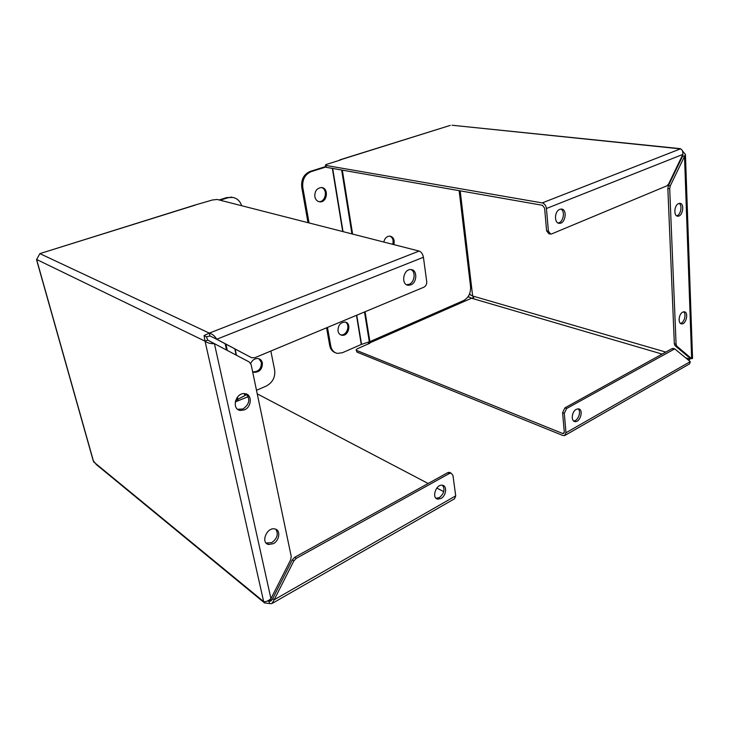 <?xml version="1.0" encoding="UTF-8"?>
<svg xmlns="http://www.w3.org/2000/svg" width="729" height="729" viewBox="0 0 729 729"><rect width="100%" height="100%" fill="white"/><g stroke="black" fill="none" stroke-linecap="round" stroke-linejoin="round"><path stroke-width="1.09" d="M269.557 603.539L271.862 603.612L274.177 599.776L272.719 598.591L270.678 601.051L269.056 601.27L269.557 603.539L264.518 602.91L263.67 601.598C265.584 602.063 268.008 601.097 270.951 598.691L290.671 559.781L291.226 556.427L251.141 364.664L249.218 361.976L214.417 343.651C210.608 343.842 207.483 343.013 205.04 341.181L204.056 335.577L209.323 333.126L39.876 253.619L36.532 259.661L93.175 460.573L96.565 464.838M204.056 335.577L206.416 336.825L209.961 335.96L209.323 333.126C212.294 333.955 214.773 335.987 216.768 339.231L251.478 357.675L254.767 357.748L423.877 287.208C425.909 286.096 426.857 284.228 426.72 281.613L423.421 257.282C422.774 254.02 421.335 251.942 419.129 251.068L217.169 199.464L212.522 199.974L194.935 205.068M205.04 341.181L36.605 259.46L93.677 461.913L263.67 601.598L205.04 341.181L207.747 340.106L206.416 336.825M270.951 598.691L214.417 343.651L207.747 340.106M273.293 543.679L268.7 544.499C260.344 543.178 266.714 526.903 274.787 528.944C280.829 529.792 279.717 540.563 273.293 543.679M244.461 409.844L240.515 410.473C231.047 409.662 235.622 392.102 244.908 393.669C252.307 394.179 251.915 406.919 244.461 409.844M264.162 602.737L264.691 601.707M268.281 600.632L269.056 601.27L267.479 601.015M195.49 205.04L39.876 253.619L195.08 205.022M209.961 335.96L216.768 339.231L423.421 257.282M266.131 543.05L271.808 542.595C277.275 538.485 278.615 534.038 275.835 529.272M237.627 409.27L242.948 409.005C249.364 404.385 250.466 399.383 246.238 393.988M257.237 393.851L428.151 483.491M248.288 396.64L235.23 401.952M272.746 603.102L454.586 498.754L455.716 495.866L452.946 475.372L451.069 473.139L449.356 473.504L296.293 558.332L293.823 560.956L274.177 599.776L455.716 495.866M436.817 488.038L443.733 491.674M410.791 284.857L408.522 285.258C400.677 285.267 403.091 268.855 410.855 269.575C417.462 269.484 417.371 282.542 410.791 284.857M251.478 357.675L215.265 338.52M237.162 399.784L238.018 400.731M272.719 598.591L292.329 559.863L293.823 560.956M441.036 498.463L437.856 499.146C431.231 498.417 435.951 483.865 442.366 485.25C447.36 485.714 446.33 495.766 441.036 498.463M406.609 284.729L409.078 284.346C414.628 282.387 416.04 271.771 411.01 269.584M442.567 485.286C445.146 489.533 444.098 493.633 439.405 497.588L436.015 498.226M450.741 473.112L449.419 472.31L447.706 472.674L294.789 557.238L292.329 559.863M270.851 351.041L274.66 370.077C275.407 377.203 272.646 382.506 266.367 385.996L256.499 390.307M246.867 394.526L235.604 400.467M233.061 197.477L226.828 197.541L227.831 197.787L220.103 200.22M226.828 197.541L219.11 199.965M258.941 358.759L261.383 362.441C261.447 368.519 258.74 371.653 253.255 371.854L252.608 371.672M250.685 363.425C252.434 359.871 254.959 358.258 258.266 358.577C260.435 359.087 261.802 360.536 262.367 362.914C262.431 368.992 259.724 372.136 254.239 372.337L252.608 371.69M227.831 197.787L231.749 197.304C236.624 197.869 239.941 200.675 241.691 205.733M690.536 358.559L688.741 360.345M682.918 153.855L682.654 156.061L684.513 156.261L691.648 358.677L692.55 358.431L685.433 154.475L670.27 185.859L669.687 188.693L676.084 344.261L676.822 346.166L691.648 358.677L689.916 358.176L690.39 358.468L687.976 359.707M682.408 150.821L685.433 154.475M452.663 125.306L680.43 148.871C682.226 149.582 683.037 151.432 682.845 154.411L668.566 184.063L666.935 185.822L551.598 233.936L550.714 234.109L548.408 231.221L546.431 208.503L682.845 154.411M467.571 297.359L468.774 296.84L471.545 298.216L473.704 297.714L472.647 296.01L469.376 294.325M565.248 435.24L689.598 363.871L690.272 361.63L674.708 348.881L566.633 408.504L564.301 413.361L565.986 432.753L564.592 435.614L562.843 435.477L357 352.125L356.18 350.029M678.581 203.591L679.71 203.345C684.832 203.09 682.891 216.531 677.879 216.167C673.468 216.458 674.079 205.232 678.581 203.591M682.718 312.14L684.157 311.793C688.932 311.793 686.308 324.432 681.67 323.849C677.742 323.931 678.617 314.008 682.718 312.14M683.456 152.243L682.882 152.47M340.58 159.97L326.71 164.317L325.362 165.082L325.927 165.437L542.239 202.917C544.545 203.61 545.939 205.469 546.431 208.503M340.561 159.851L339.085 160.453M469.458 294.142L469.95 294.489L469.804 293.24M357 352.125L356.144 349.838L357.347 348.735L369.913 343.213L368.892 341.983M356.727 350.485L562.67 433.482L563.563 433.555L564.292 432.078L562.588 412.705L564.301 413.361M368.938 343.641L368.008 342.275M689.916 358.176L675.081 345.674L676.822 346.166M676.658 215.802C680.695 215.192 682.672 205.241 679.1 203.418M680.439 323.366C684.176 323.029 686.7 313.898 683.62 311.83M676.084 344.261L674.334 343.769L675.081 345.674M674.334 343.769L667.846 188.437L669.687 188.693M670.27 185.859L668.429 185.603L667.846 188.437M668.429 185.603L682.654 156.061M449.975 125.479L340.379 159.815M325.38 165.191L326.237 167.315L542.449 205.296L544.609 208.184L546.604 230.856L548.91 233.745L550.058 233.973M468.774 296.84L468.228 296.448M576.247 409.343L578.379 408.841C583.893 409.142 580.384 422.51 575.044 421.59C570.734 421.426 571.691 411.593 576.247 409.343M559.79 209.341L561.221 209.068C567.563 208.804 565.668 223.767 559.435 223.32C553.994 223.621 554.286 211.191 559.79 209.341M573.586 420.943C577.96 421.362 581.66 411.411 578.106 408.823M566.633 408.504L564.92 407.857L562.588 412.705M564.92 407.857L672.056 348.608L673.806 349.1M673.432 348.517L672.056 348.608M560.82 209.086C565.604 211.073 563.207 222.828 557.995 222.956M390.006 236.123C392.785 237.663 393.696 240.397 392.731 244.324M383.755 242.037C384.766 238.192 386.826 236.214 389.942 236.114C393.542 237.08 394.836 239.905 393.833 244.607M325.608 166.577L310.135 171.424C303.856 174.195 301.059 179.48 301.742 187.253L308.002 222.673M309.06 222.946L302.799 187.481C302.125 179.689 304.922 174.404 311.21 171.625L325.69 167.078M327.476 327.421L330.747 345.965C331.631 350.13 333.855 352.608 337.418 353.392L342.402 352.727L361.274 344.462L369.885 341.628L463.626 300.558C468.51 297.769 470.825 293.149 470.57 286.707L459.152 190.67M345.309 322.127C350.795 324.66 346.722 336.142 340.798 334.83L340.479 334.766M321.507 187.553C328.114 189.33 325.617 202.398 318.837 201.605L318.628 201.587M326.574 327.795L329.708 345.537C330.456 349.209 332.333 351.597 335.322 352.699M338.001 330.975C337.983 325.407 340.315 322.437 345.008 322.063C351.961 322.81 348.635 336.661 341.846 335.24C339.787 334.802 338.502 333.381 338.001 330.975M314.828 196.639C314.627 191.189 316.796 188.164 321.334 187.544C328.989 187.617 327.467 202.653 319.913 201.842C317.224 201.496 315.529 199.764 314.828 196.639M209.323 333.126L419.129 251.068M272.4 599.356L269.056 601.27M296.293 558.332L294.789 557.238M447.706 472.674L449.356 473.504M237.335 399.711L236.925 397.824M226.528 350.029L225.17 343.778M237.927 399.419L237.435 397.132M227.284 350.43L225.926 344.188M244.78 395.455L244.397 393.633M236.141 355.096L234.82 348.909M235.157 349.082L236.478 355.269M244.689 393.651L245.053 395.318M542.239 202.917L680.421 148.871M460.19 190.852L472.647 296.01L665.768 352.08M685.834 357.903L689.506 358.969L689.47 357.793M662.142 354.094L471.545 298.216L369.822 342.876M690.272 361.63L565.986 432.753M682.216 156.963L682.18 155.806M326.237 167.315L325.927 165.437M546.604 230.856L548.408 231.221M564.282 432.561L562.67 433.482M310.135 171.424L311.21 171.625M342.32 170.139L352.599 234.073M365.083 311.739L369.885 341.628M341.655 170.021L351.934 233.9M364.5 311.976L369.311 341.846M332.661 168.445L343.031 231.631M356.754 315.21L361.538 344.361M361.274 344.462L356.49 315.32M342.721 231.549L332.351 168.39M330.747 345.965L329.708 345.537M302.799 187.481L301.742 187.253M96.702 464.856L263.552 602.108M212.285 342.748L213.579 343.241M267.215 543.406L268.7 544.499M239.021 409.625L240.515 410.473M271.343 600.669L270.678 601.051M406.809 284.747L408.522 285.258M436.234 498.271L437.856 499.146M449.419 472.31L451.069 473.139M253.255 371.854L254.239 372.337M230.747 197.058L231.749 197.304M452.007 125.242L680.449 148.67M690.153 358.677L690.91 358.458M677.186 216.048L677.879 216.167M680.886 323.649L681.67 323.849M450.249 125.397L339.905 159.833M573.796 421.107L575.044 421.59M672.958 348.38L674.708 348.881M558.341 223.11L559.435 223.32M340.798 334.83L341.846 335.24M318.837 201.605L319.913 201.842"/></g></svg>
